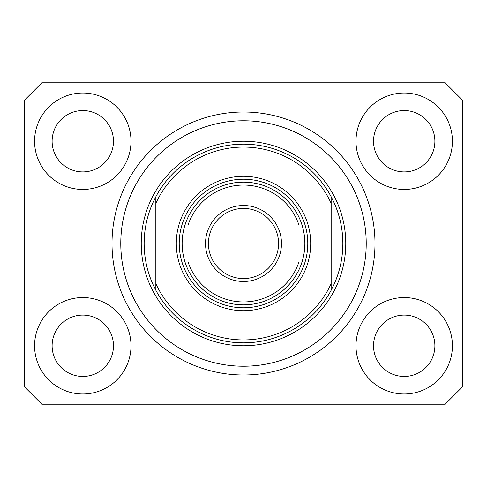 <?xml version="1.0" encoding="UTF-8"?>
<svg xmlns="http://www.w3.org/2000/svg" width="487" height="487" viewBox="0 0 487 487"><rect width="100%" height="100%" fill="white"/><g stroke="black" fill="none" stroke-linecap="round" stroke-linejoin="round"><path stroke-width="0.73" d="M34.577 345.77A48.213 48.213 0 0 0 82.79 393.983A48.213 48.213 0 0 0 131.003 345.77A48.213 48.213 0 0 0 82.79 297.557A48.213 48.213 0 0 0 34.577 345.77M355.997 345.77A48.213 48.213 0 0 0 404.21 393.983A48.213 48.213 0 0 0 452.423 345.77A48.213 48.213 0 0 0 404.21 297.557A48.213 48.213 0 0 0 355.997 345.77M355.997 141.23A48.213 48.213 0 0 0 404.21 189.443A48.213 48.213 0 0 0 452.423 141.23A48.213 48.213 0 0 0 404.21 93.017A48.213 48.213 0 0 0 355.997 141.23M34.577 141.23A48.213 48.213 0 0 0 82.79 189.443A48.213 48.213 0 0 0 131.003 141.23A48.213 48.213 0 0 0 82.79 93.017A48.213 48.213 0 0 0 34.577 141.23M112.01 243.5A131.49 131.49 0 0 0 243.5 374.99A131.49 131.49 0 0 0 374.99 243.5A131.49 131.49 0 0 0 243.5 112.01A131.49 131.49 0 0 0 112.01 243.5M52.109 141.23A30.681 30.681 0 0 0 82.79 171.911A30.681 30.681 0 0 0 113.471 141.23A30.681 30.681 0 0 0 82.79 110.549A30.681 30.681 0 0 0 52.109 141.23M373.529 141.23A30.681 30.681 0 0 0 404.21 171.911A30.681 30.681 0 0 0 434.891 141.23A30.681 30.681 0 0 0 404.21 110.549A30.681 30.681 0 0 0 373.529 141.23M373.529 345.77A30.681 30.681 0 0 0 404.21 376.451A30.681 30.681 0 0 0 434.891 345.77A30.681 30.681 0 0 0 404.21 315.089A30.681 30.681 0 0 0 373.529 345.77M52.109 345.77A30.681 30.681 0 0 0 82.79 376.451A30.681 30.681 0 0 0 113.471 345.77A30.681 30.681 0 0 0 82.79 315.089A30.681 30.681 0 0 0 52.109 345.77M41.882 404.21L445.118 404.21L462.65 386.678L462.65 100.322L445.118 82.79L41.882 82.79L24.35 100.322L24.35 386.678L41.882 404.21M205.514 243.5A37.986 37.986 0 0 1 243.5 205.514A37.986 37.986 0 0 1 281.486 243.5A37.986 37.986 0 0 1 243.5 281.486A37.986 37.986 0 0 1 205.514 243.5M278.564 243.5A35.064 35.064 0 0 0 243.5 208.436A35.064 35.064 0 0 0 208.436 243.5A35.064 35.064 0 0 0 243.5 278.564A35.064 35.064 0 0 0 278.564 243.5M179.216 243.5A64.284 64.284 0 0 0 243.5 307.784A64.284 64.284 0 0 0 307.784 243.5A64.284 64.284 0 0 0 243.5 179.216A64.284 64.284 0 0 0 179.216 243.5M182.138 243.5A61.362 61.362 0 0 0 187.982 269.634L187.982 261.75A58.44 58.44 0 0 0 299.018 261.75L299.018 269.634A61.362 61.362 0 0 0 299.018 217.366L299.018 225.25A58.44 58.44 0 0 0 187.982 225.25L187.982 217.366A61.362 61.362 0 0 1 299.018 217.366L299.018 269.634A61.362 61.362 0 0 1 187.982 269.634L187.982 217.366A61.362 61.362 0 0 0 182.138 243.5M310.706 243.5A67.206 67.206 0 0 1 243.5 310.706A67.206 67.206 0 0 1 176.294 243.5A67.206 67.206 0 0 1 243.5 176.294A67.206 67.206 0 0 1 310.706 243.5M366.224 243.5A122.724 122.724 0 0 0 243.5 120.776A122.724 122.724 0 0 0 120.776 243.5A122.724 122.724 0 0 0 243.5 366.224A122.724 122.724 0 0 0 366.224 243.5M342.848 243.5A99.348 99.348 0 0 0 331.16 196.748L331.16 203.329A96.426 96.426 0 0 0 155.84 203.329L155.84 283.671A96.426 96.426 0 0 0 331.16 283.671L331.16 290.252A99.348 99.348 0 0 0 342.848 243.5M155.84 196.748A99.348 99.348 0 0 0 243.5 342.848A99.348 99.348 0 0 0 331.16 290.252L331.16 196.748A99.348 99.348 0 0 0 155.84 196.748L155.84 203.329L155.84 196.748M155.84 283.671L155.84 290.252L155.84 283.671M345.77 243.5A102.27 102.27 0 0 1 243.5 345.77A102.27 102.27 0 0 1 141.23 243.5A102.27 102.27 0 0 1 243.5 141.23A102.27 102.27 0 0 1 345.77 243.5"/></g></svg>
